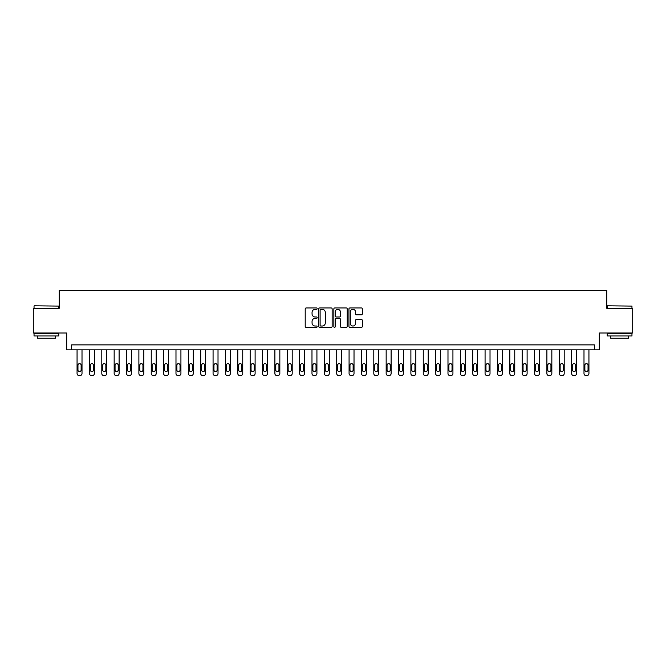 <?xml version="1.0" encoding="UTF-8"?>
<svg xmlns="http://www.w3.org/2000/svg" width="666" height="666" viewBox="0 0 666 666"><rect width="100%" height="100%" fill="white"/><g stroke="black" fill="none" stroke-linecap="round" stroke-linejoin="round"><path stroke-width="1" d="M317.174 308.641A0.683 0.683 0 0 0 316.492 307.958L306.177 307.958A0.974 0.974 0 0 0 305.211 308.932L305.211 326.407A0.974 0.974 0 0 0 306.177 327.381L316.492 327.381A0.683 0.683 0 0 0 317.174 326.698A0.683 0.683 0 0 0 316.492 326.015L315.16 326.015A3.105 3.105 0 0 1 312.054 322.91L312.054 321.453A3.105 3.105 0 0 1 315.16 318.348L316.492 318.348A0.683 0.683 0 0 0 317.174 317.665A0.683 0.683 0 0 0 316.492 316.991L315.16 316.991A3.105 3.105 0 0 1 312.054 313.886L312.054 312.429A3.105 3.105 0 0 1 315.16 309.315L316.492 309.315A0.683 0.683 0 0 0 317.174 308.641M361.372 314.802A0.974 0.974 0 0 0 362.346 313.836L362.346 308.932A0.974 0.974 0 0 0 361.372 307.958L349.916 307.958A0.974 0.974 0 0 0 348.951 308.932L348.951 326.407A0.974 0.974 0 0 0 349.916 327.381L361.372 327.381A0.974 0.974 0 0 0 362.346 326.407L362.346 320.488A0.974 0.974 0 0 0 361.372 319.514L356.468 319.514A0.974 0.974 0 0 0 355.502 320.488L355.502 323.418A2.597 2.597 0 0 1 352.905 326.015A2.597 2.597 0 0 1 350.308 323.418L350.308 311.913A2.597 2.597 0 0 1 352.905 309.315A2.597 2.597 0 0 1 355.502 311.913L355.502 313.836A0.974 0.974 0 0 0 356.468 314.802L361.372 314.802M594.372 349.817L599.317 349.817L599.317 333L632.7 333L632.7 308.275L606.734 308.275L606.734 290.468L59.266 290.468L59.266 308.275L33.3 308.275L33.3 333L66.683 333L66.683 349.817L594.372 349.817L594.372 344.871L71.628 344.871L71.628 349.817M332.151 308.932A0.974 0.974 0 0 0 331.177 307.958L319.722 307.958A0.974 0.974 0 0 0 318.756 308.932L318.756 326.407A0.974 0.974 0 0 0 319.722 327.381L331.177 327.381A0.974 0.974 0 0 0 332.151 326.407L332.151 308.932M334.823 307.958L346.278 307.958A0.974 0.974 0 0 1 347.244 308.932L347.244 326.407A0.974 0.974 0 0 1 346.278 327.381L341.375 327.381A0.974 0.974 0 0 1 340.401 326.407L340.401 319.322A0.974 0.974 0 0 0 339.435 318.348L336.18 318.348A0.974 0.974 0 0 0 335.206 319.322L335.206 326.698A0.683 0.683 0 0 1 334.532 327.381A0.683 0.683 0 0 1 333.849 326.698L333.849 308.932A0.974 0.974 0 0 1 334.823 307.958M320.787 309.315A0.683 0.683 0 0 0 320.113 309.998L320.113 325.341A0.683 0.683 0 0 0 320.787 326.015L322.202 326.015A3.105 3.105 0 0 0 325.308 322.91L325.308 312.429A3.105 3.105 0 0 0 322.202 309.315L320.787 309.315M340.401 311.963A2.597 2.597 0 0 0 337.804 309.365A2.597 2.597 0 0 0 335.206 311.963L335.206 316.017A0.974 0.974 0 0 0 336.18 316.991L339.435 316.991A0.974 0.974 0 0 0 340.401 316.017L340.401 311.963M82.01 349.817L82.01 373.551A1.981 1.981 0 0 1 80.037 375.532L79.046 375.532A1.981 1.981 0 0 1 77.065 373.551L77.065 349.817M81.127 369.996L81.127 365.243A1.582 1.582 0 0 0 79.537 363.661A1.582 1.582 0 0 0 77.955 365.243L77.955 369.996A1.582 1.582 0 0 0 79.537 371.578A1.582 1.582 0 0 0 81.127 369.996M94.381 349.817L94.381 373.551A1.981 1.981 0 0 1 92.399 375.532L91.409 375.532A1.981 1.981 0 0 1 89.435 373.551L89.435 349.817M93.49 369.996L93.49 365.243A1.582 1.582 0 0 0 91.908 363.661A1.582 1.582 0 0 0 90.326 365.243L90.326 369.996A1.582 1.582 0 0 0 91.908 371.578A1.582 1.582 0 0 0 93.49 369.996M106.743 349.817L106.743 373.551A1.981 1.981 0 0 1 104.762 375.532L103.771 375.532A1.981 1.981 0 0 1 101.798 373.551L101.798 349.817M105.852 369.996L105.852 365.243A1.582 1.582 0 0 0 104.271 363.661A1.582 1.582 0 0 0 102.689 365.243L102.689 369.996A1.582 1.582 0 0 0 104.271 371.578A1.582 1.582 0 0 0 105.852 369.996M119.106 349.817L119.106 373.551A1.981 1.981 0 0 1 117.124 375.532L116.134 375.532A1.981 1.981 0 0 1 114.161 373.551L114.161 349.817M118.215 369.996L118.215 365.243A1.582 1.582 0 0 0 116.633 363.661A1.582 1.582 0 0 0 115.051 365.243L115.051 369.996A1.582 1.582 0 0 0 116.633 371.578A1.582 1.582 0 0 0 118.215 369.996M131.468 349.817L131.468 373.551A1.981 1.981 0 0 1 129.487 375.532L128.505 375.532A1.981 1.981 0 0 1 126.523 373.551L126.523 349.817M130.578 369.996L130.578 365.243A1.582 1.582 0 0 0 128.996 363.661A1.582 1.582 0 0 0 127.414 365.243L127.414 369.996A1.582 1.582 0 0 0 128.996 371.578A1.582 1.582 0 0 0 130.578 369.996M34.341 305.802L58.766 306.094L34.341 305.802M46.404 335.964L34.041 335.964L34.041 333.491L58.766 333.491L58.766 335.964L46.404 335.964M55.311 335.964L55.311 338.245L37.504 338.245L37.504 335.964M607.525 305.802L631.959 306.094L607.525 305.802M619.596 335.964L607.234 335.964L607.234 333.491L631.959 333.491L631.959 335.964L619.596 335.964M628.496 335.964L628.496 338.245L610.689 338.245L610.689 335.964M143.831 349.817L143.831 373.551A1.981 1.981 0 0 1 141.858 375.532L140.867 375.532A1.981 1.981 0 0 1 138.886 373.551L138.886 349.817M142.94 369.996L142.94 365.243A1.582 1.582 0 0 0 141.359 363.661A1.582 1.582 0 0 0 139.777 365.243L139.777 369.996A1.582 1.582 0 0 0 141.359 371.578A1.582 1.582 0 0 0 142.94 369.996M156.194 349.817L156.194 373.551A1.981 1.981 0 0 1 154.221 375.532L153.23 375.532A1.981 1.981 0 0 1 151.249 373.551L151.249 349.817M155.303 369.996L155.303 365.243A1.582 1.582 0 0 0 153.721 363.661A1.582 1.582 0 0 0 152.139 365.243L152.139 369.996A1.582 1.582 0 0 0 153.721 371.578A1.582 1.582 0 0 0 155.303 369.996M168.565 349.817L168.565 373.551A1.981 1.981 0 0 1 166.583 375.532L165.593 375.532A1.981 1.981 0 0 1 163.611 373.551L163.611 349.817M167.674 369.996L167.674 365.243A1.582 1.582 0 0 0 166.084 363.661A1.582 1.582 0 0 0 164.502 365.243L164.502 369.996A1.582 1.582 0 0 0 166.084 371.578A1.582 1.582 0 0 0 167.674 369.996M180.927 349.817L180.927 373.551A1.981 1.981 0 0 1 178.946 375.532L177.955 375.532A1.981 1.981 0 0 1 175.982 373.551L175.982 349.817M180.036 369.996L180.036 365.243A1.582 1.582 0 0 0 178.455 363.661A1.582 1.582 0 0 0 176.873 365.243L176.873 369.996A1.582 1.582 0 0 0 178.455 371.578A1.582 1.582 0 0 0 180.036 369.996M193.29 349.817L193.29 373.551A1.981 1.981 0 0 1 191.309 375.532L190.318 375.532A1.981 1.981 0 0 1 188.345 373.551L188.345 349.817M192.399 369.996L192.399 365.243A1.582 1.582 0 0 0 190.817 363.661A1.582 1.582 0 0 0 189.236 365.243L189.236 369.996A1.582 1.582 0 0 0 190.817 371.578A1.582 1.582 0 0 0 192.399 369.996M205.652 349.817L205.652 373.551A1.981 1.981 0 0 1 203.671 375.532L202.689 375.532A1.981 1.981 0 0 1 200.707 373.551L200.707 349.817M204.762 369.996L204.762 365.243A1.582 1.582 0 0 0 203.18 363.661A1.582 1.582 0 0 0 201.598 365.243L201.598 369.996A1.582 1.582 0 0 0 203.18 371.578A1.582 1.582 0 0 0 204.762 369.996M218.015 349.817L218.015 373.551A1.981 1.981 0 0 1 216.034 375.532L215.051 375.532A1.981 1.981 0 0 1 213.07 373.551L213.07 349.817M217.124 369.996L217.124 365.243A1.582 1.582 0 0 0 215.543 363.661A1.582 1.582 0 0 0 213.961 365.243L213.961 369.996A1.582 1.582 0 0 0 215.543 371.578A1.582 1.582 0 0 0 217.124 369.996M230.378 349.817L230.378 373.551A1.981 1.981 0 0 1 228.405 375.532L227.414 375.532A1.981 1.981 0 0 1 225.433 373.551L225.433 349.817M229.487 369.996L229.487 365.243A1.582 1.582 0 0 0 227.905 363.661A1.582 1.582 0 0 0 226.323 365.243L226.323 369.996A1.582 1.582 0 0 0 227.905 371.578A1.582 1.582 0 0 0 229.487 369.996M242.74 349.817L242.74 373.551A1.981 1.981 0 0 1 240.767 375.532L239.777 375.532A1.981 1.981 0 0 1 237.795 373.551L237.795 349.817M241.85 369.996L241.85 365.243A1.582 1.582 0 0 0 240.268 363.661A1.582 1.582 0 0 0 238.686 365.243L238.686 369.996A1.582 1.582 0 0 0 240.268 371.578A1.582 1.582 0 0 0 241.85 369.996M255.111 349.817L255.111 373.551A1.981 1.981 0 0 1 253.13 375.532L252.139 375.532A1.981 1.981 0 0 1 250.166 373.551L250.166 349.817M254.221 369.996L254.221 365.243A1.582 1.582 0 0 0 252.639 363.661A1.582 1.582 0 0 0 251.049 365.243L251.049 369.996A1.582 1.582 0 0 0 252.639 371.578A1.582 1.582 0 0 0 254.221 369.996M267.474 349.817L267.474 373.551A1.981 1.981 0 0 1 265.493 375.532L264.502 375.532A1.981 1.981 0 0 1 262.529 373.551L262.529 349.817M266.583 369.996L266.583 365.243A1.582 1.582 0 0 0 265.001 363.661A1.582 1.582 0 0 0 263.42 365.243L263.42 369.996A1.582 1.582 0 0 0 265.001 371.578A1.582 1.582 0 0 0 266.583 369.996M279.837 349.817L279.837 373.551A1.981 1.981 0 0 1 277.855 375.532L276.865 375.532A1.981 1.981 0 0 1 274.892 373.551L274.892 349.817M278.946 369.996L278.946 365.243A1.582 1.582 0 0 0 277.364 363.661A1.582 1.582 0 0 0 275.782 365.243L275.782 369.996A1.582 1.582 0 0 0 277.364 371.578A1.582 1.582 0 0 0 278.946 369.996M292.199 349.817L292.199 373.551A1.981 1.981 0 0 1 290.218 375.532L289.235 375.532A1.981 1.981 0 0 1 287.254 373.551L287.254 349.817M291.308 369.996L291.308 365.243A1.582 1.582 0 0 0 289.727 363.661A1.582 1.582 0 0 0 288.145 365.243L288.145 369.996A1.582 1.582 0 0 0 289.727 371.578A1.582 1.582 0 0 0 291.308 369.996M304.562 349.817L304.562 373.551A1.981 1.981 0 0 1 302.589 375.532L301.598 375.532A1.981 1.981 0 0 1 299.617 373.551L299.617 349.817M303.671 369.996L303.671 365.243A1.582 1.582 0 0 0 302.089 363.661A1.582 1.582 0 0 0 300.508 365.243L300.508 369.996A1.582 1.582 0 0 0 302.089 371.578A1.582 1.582 0 0 0 303.671 369.996M316.924 349.817L316.924 373.551A1.981 1.981 0 0 1 314.951 375.532L313.961 375.532A1.981 1.981 0 0 1 311.979 373.551L311.979 349.817M316.034 369.996L316.034 365.243A1.582 1.582 0 0 0 314.452 363.661A1.582 1.582 0 0 0 312.87 365.243L312.87 369.996A1.582 1.582 0 0 0 314.452 371.578A1.582 1.582 0 0 0 316.034 369.996M329.287 349.817L329.287 373.551A1.981 1.981 0 0 1 327.314 375.532L326.323 375.532A1.981 1.981 0 0 1 324.342 373.551L324.342 349.817M328.405 369.996L328.405 365.243A1.582 1.582 0 0 0 326.815 363.661A1.582 1.582 0 0 0 325.233 365.243L325.233 369.996A1.582 1.582 0 0 0 326.815 371.578A1.582 1.582 0 0 0 328.405 369.996M341.658 349.817L341.658 373.551A1.981 1.981 0 0 1 339.677 375.532L338.686 375.532A1.981 1.981 0 0 1 336.713 373.551L336.713 349.817M340.767 369.996L340.767 365.243A1.582 1.582 0 0 0 339.185 363.661A1.582 1.582 0 0 0 337.595 365.243L337.595 369.996A1.582 1.582 0 0 0 339.185 371.578A1.582 1.582 0 0 0 340.767 369.996M354.021 349.817L354.021 373.551A1.981 1.981 0 0 1 352.039 375.532L351.049 375.532A1.981 1.981 0 0 1 349.076 373.551L349.076 349.817M353.13 369.996L353.13 365.243A1.582 1.582 0 0 0 351.548 363.661A1.582 1.582 0 0 0 349.966 365.243L349.966 369.996A1.582 1.582 0 0 0 351.548 371.578A1.582 1.582 0 0 0 353.13 369.996M366.383 349.817L366.383 373.551A1.981 1.981 0 0 1 364.402 375.532L363.411 375.532A1.981 1.981 0 0 1 361.438 373.551L361.438 349.817M365.492 369.996L365.492 365.243A1.582 1.582 0 0 0 363.911 363.661A1.582 1.582 0 0 0 362.329 365.243L362.329 369.996A1.582 1.582 0 0 0 363.911 371.578A1.582 1.582 0 0 0 365.492 369.996M378.746 349.817L378.746 373.551A1.981 1.981 0 0 1 376.765 375.532L375.782 375.532A1.981 1.981 0 0 1 373.801 373.551L373.801 349.817M377.855 369.996L377.855 365.243A1.582 1.582 0 0 0 376.273 363.661A1.582 1.582 0 0 0 374.692 365.243L374.692 369.996A1.582 1.582 0 0 0 376.273 371.578A1.582 1.582 0 0 0 377.855 369.996M391.108 349.817L391.108 373.551A1.981 1.981 0 0 1 389.135 375.532L388.145 375.532A1.981 1.981 0 0 1 386.163 373.551L386.163 349.817M390.218 369.996L390.218 365.243A1.582 1.582 0 0 0 388.636 363.661A1.582 1.582 0 0 0 387.054 365.243L387.054 369.996A1.582 1.582 0 0 0 388.636 371.578A1.582 1.582 0 0 0 390.218 369.996M403.471 349.817L403.471 373.551A1.981 1.981 0 0 1 401.498 375.532L400.507 375.532A1.981 1.981 0 0 1 398.526 373.551L398.526 349.817M402.58 369.996L402.58 365.243A1.582 1.582 0 0 0 400.999 363.661A1.582 1.582 0 0 0 399.417 365.243L399.417 369.996A1.582 1.582 0 0 0 400.999 371.578A1.582 1.582 0 0 0 402.58 369.996M415.834 349.817L415.834 373.551A1.981 1.981 0 0 1 413.861 375.532L412.87 375.532A1.981 1.981 0 0 1 410.889 373.551L410.889 349.817M414.951 369.996L414.951 365.243A1.582 1.582 0 0 0 413.361 363.661A1.582 1.582 0 0 0 411.779 365.243L411.779 369.996A1.582 1.582 0 0 0 413.361 371.578A1.582 1.582 0 0 0 414.951 369.996M428.205 349.817L428.205 373.551A1.981 1.981 0 0 1 426.223 375.532L425.233 375.532A1.981 1.981 0 0 1 423.26 373.551L423.26 349.817M427.314 369.996L427.314 365.243A1.582 1.582 0 0 0 425.732 363.661A1.582 1.582 0 0 0 424.15 365.243L424.15 369.996A1.582 1.582 0 0 0 425.732 371.578A1.582 1.582 0 0 0 427.314 369.996M440.567 349.817L440.567 373.551A1.981 1.981 0 0 1 438.586 375.532L437.595 375.532A1.981 1.981 0 0 1 435.622 373.551L435.622 349.817M439.677 369.996L439.677 365.243A1.582 1.582 0 0 0 438.095 363.661A1.582 1.582 0 0 0 436.513 365.243L436.513 369.996A1.582 1.582 0 0 0 438.095 371.578A1.582 1.582 0 0 0 439.677 369.996M452.93 349.817L452.93 373.551A1.981 1.981 0 0 1 450.949 375.532L449.966 375.532A1.981 1.981 0 0 1 447.985 373.551L447.985 349.817M452.039 369.996L452.039 365.243A1.582 1.582 0 0 0 450.457 363.661A1.582 1.582 0 0 0 448.876 365.243L448.876 369.996A1.582 1.582 0 0 0 450.457 371.578A1.582 1.582 0 0 0 452.039 369.996M465.293 349.817L465.293 373.551A1.981 1.981 0 0 1 463.311 375.532L462.329 375.532A1.981 1.981 0 0 1 460.348 373.551L460.348 349.817M464.402 369.996L464.402 365.243A1.582 1.582 0 0 0 462.82 363.661A1.582 1.582 0 0 0 461.238 365.243L461.238 369.996A1.582 1.582 0 0 0 462.82 371.578A1.582 1.582 0 0 0 464.402 369.996M477.655 349.817L477.655 373.551A1.981 1.981 0 0 1 475.682 375.532L474.692 375.532A1.981 1.981 0 0 1 472.71 373.551L472.71 349.817M476.764 369.996L476.764 365.243A1.582 1.582 0 0 0 475.183 363.661A1.582 1.582 0 0 0 473.601 365.243L473.601 369.996A1.582 1.582 0 0 0 475.183 371.578A1.582 1.582 0 0 0 476.764 369.996M490.018 349.817L490.018 373.551A1.981 1.981 0 0 1 488.045 375.532L487.054 375.532A1.981 1.981 0 0 1 485.073 373.551L485.073 349.817M489.127 369.996L489.127 365.243A1.582 1.582 0 0 0 487.545 363.661A1.582 1.582 0 0 0 485.964 365.243L485.964 369.996A1.582 1.582 0 0 0 487.545 371.578A1.582 1.582 0 0 0 489.127 369.996M502.389 349.817L502.389 373.551A1.981 1.981 0 0 1 500.407 375.532L499.417 375.532A1.981 1.981 0 0 1 497.435 373.551L497.435 349.817M501.498 369.996L501.498 365.243A1.582 1.582 0 0 0 499.916 363.661A1.582 1.582 0 0 0 498.326 365.243L498.326 369.996A1.582 1.582 0 0 0 499.916 371.578A1.582 1.582 0 0 0 501.498 369.996M514.751 349.817L514.751 373.551A1.981 1.981 0 0 1 512.77 375.532L511.779 375.532A1.981 1.981 0 0 1 509.806 373.551L509.806 349.817M513.861 369.996L513.861 365.243A1.582 1.582 0 0 0 512.279 363.661A1.582 1.582 0 0 0 510.697 365.243L510.697 369.996A1.582 1.582 0 0 0 512.279 371.578A1.582 1.582 0 0 0 513.861 369.996M527.114 349.817L527.114 373.551A1.981 1.981 0 0 1 525.133 375.532L524.142 375.532A1.981 1.981 0 0 1 522.169 373.551L522.169 349.817M526.223 369.996L526.223 365.243A1.582 1.582 0 0 0 524.642 363.661A1.582 1.582 0 0 0 523.06 365.243L523.06 369.996A1.582 1.582 0 0 0 524.642 371.578A1.582 1.582 0 0 0 526.223 369.996M539.477 349.817L539.477 373.551A1.981 1.981 0 0 1 537.495 375.532L536.513 375.532A1.981 1.981 0 0 1 534.532 373.551L534.532 349.817M538.586 369.996L538.586 365.243A1.582 1.582 0 0 0 537.004 363.661A1.582 1.582 0 0 0 535.422 365.243L535.422 369.996A1.582 1.582 0 0 0 537.004 371.578A1.582 1.582 0 0 0 538.586 369.996M551.839 349.817L551.839 373.551A1.981 1.981 0 0 1 549.866 375.532L548.876 375.532A1.981 1.981 0 0 1 546.894 373.551L546.894 349.817M550.948 369.996L550.948 365.243A1.582 1.582 0 0 0 549.367 363.661A1.582 1.582 0 0 0 547.785 365.243L547.785 369.996A1.582 1.582 0 0 0 549.367 371.578A1.582 1.582 0 0 0 550.948 369.996M564.202 349.817L564.202 373.551A1.981 1.981 0 0 1 562.229 375.532L561.238 375.532A1.981 1.981 0 0 1 559.257 373.551L559.257 349.817M563.311 369.996L563.311 365.243A1.582 1.582 0 0 0 561.729 363.661A1.582 1.582 0 0 0 560.148 365.243L560.148 369.996A1.582 1.582 0 0 0 561.729 371.578A1.582 1.582 0 0 0 563.311 369.996M576.565 349.817L576.565 373.551A1.981 1.981 0 0 1 574.591 375.532L573.601 375.532A1.981 1.981 0 0 1 571.619 373.551L571.619 349.817M575.674 369.996L575.674 365.243A1.582 1.582 0 0 0 574.092 363.661A1.582 1.582 0 0 0 572.51 365.243L572.51 369.996A1.582 1.582 0 0 0 574.092 371.578A1.582 1.582 0 0 0 575.674 369.996M588.935 349.817L588.935 373.551A1.981 1.981 0 0 1 586.954 375.532L585.963 375.532A1.981 1.981 0 0 1 583.99 373.551L583.99 349.817M588.045 369.996L588.045 365.243A1.582 1.582 0 0 0 586.463 363.661A1.582 1.582 0 0 0 584.873 365.243L584.873 369.996A1.582 1.582 0 0 0 586.463 371.578A1.582 1.582 0 0 0 588.045 369.996M34.041 308.275L34.041 306.094M39.677 333.491L39.677 333M53.13 333.491L53.13 333M58.766 308.275L58.766 306.094M607.234 308.275L607.234 306.094M612.87 333.491L612.87 333M626.323 333.491L626.323 333M631.959 308.275L631.959 306.094"/></g></svg>
